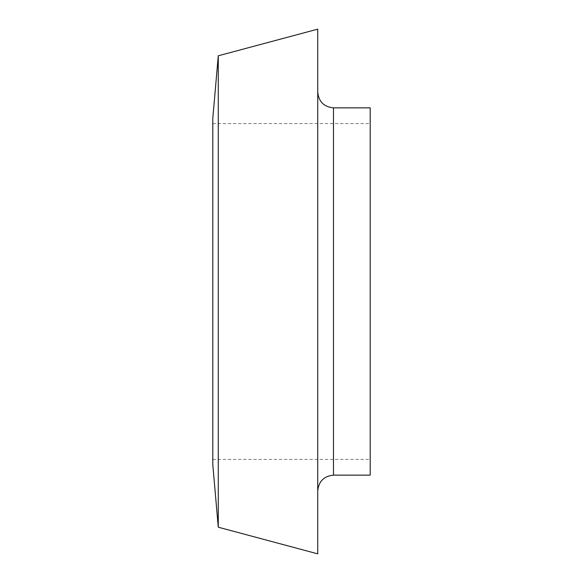 <?xml version="1.0" encoding="UTF-8"?>
<svg xmlns="http://www.w3.org/2000/svg" width="583" height="583" viewBox="0 0 583 583"><rect width="100%" height="100%" fill="white"/><g stroke="black" fill="none" stroke-linecap="round" stroke-linejoin="round"><path stroke-width="0.44" stroke-dasharray="2.92 2.19" d="M212.795 291.5L212.795 123.596L212.795 291.5M370.205 291.5L370.205 123.596L370.205 291.5M212.795 464.651L212.795 118.349M218.268 527.2L218.268 55.8M317.735 553.85L317.735 29.15M317.735 291.5L317.735 490.886L317.735 291.5M370.205 475.145L370.205 107.855M333.476 475.145L333.476 107.855M212.795 459.404L370.205 459.404M212.795 123.596L370.205 123.596"/><path stroke-width="0.87" d="M218.268 55.8L212.795 118.349L212.795 464.651L218.268 527.2L317.735 553.85L317.735 29.15L218.268 55.8L218.268 527.2M333.476 475.145L333.476 107.855L370.205 107.855L370.205 475.145L333.476 475.145C323.937 476.1 318.69 481.347 317.735 490.886M333.476 107.855C323.937 106.9 318.69 101.653 317.735 92.114"/></g></svg>
